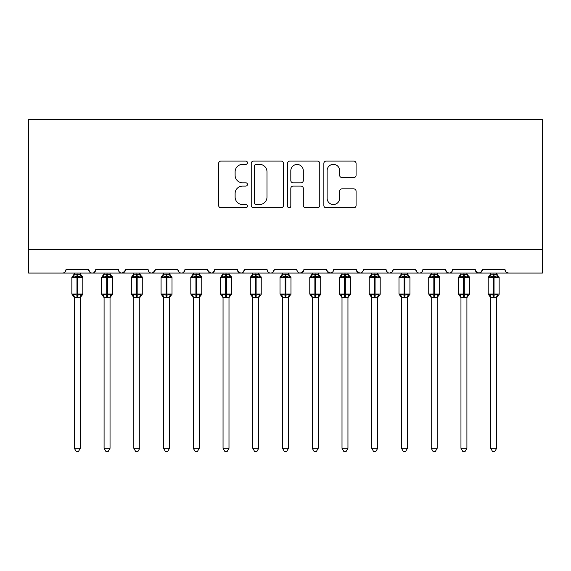 <?xml version="1.0" encoding="UTF-8"?>
<svg xmlns="http://www.w3.org/2000/svg" width="571" height="571" viewBox="0 0 571 571"><rect width="100%" height="100%" fill="white"/><g stroke="black" fill="none" stroke-linecap="round" stroke-linejoin="round"><path stroke-width="0.86" d="M247.436 162.728A1.634 1.634 0 0 0 245.801 161.093L220.984 161.093A2.334 2.334 0 0 0 218.65 163.427L218.65 205.46A2.334 2.334 0 0 0 220.984 207.801L245.801 207.801A1.634 1.634 0 0 0 247.436 206.167A1.634 1.634 0 0 0 245.801 204.525L242.589 204.525A7.473 7.473 0 0 1 235.116 197.052L235.116 193.555A7.473 7.473 0 0 1 242.589 186.082L245.801 186.082A1.634 1.634 0 0 0 247.436 184.447A1.634 1.634 0 0 0 245.801 182.813L242.589 182.813A7.473 7.473 0 0 1 235.116 175.34L235.116 171.835A7.473 7.473 0 0 1 242.589 164.362L245.801 164.362A1.634 1.634 0 0 0 247.436 162.728M353.749 177.552A2.334 2.334 0 0 0 356.083 175.218L356.083 163.427A2.334 2.334 0 0 0 353.749 161.093L326.191 161.093A2.334 2.334 0 0 0 323.857 163.427L323.857 205.46A2.334 2.334 0 0 0 326.191 207.801L353.749 207.801A2.334 2.334 0 0 0 356.083 205.46L356.083 191.221A2.334 2.334 0 0 0 353.749 188.88L341.958 188.88A2.334 2.334 0 0 0 339.624 191.221L339.624 198.28A6.245 6.245 0 0 1 333.371 204.525A6.245 6.245 0 0 1 327.126 198.28L327.126 170.608A6.245 6.245 0 0 1 333.371 164.362A6.245 6.245 0 0 1 339.624 170.608L339.624 175.218A2.334 2.334 0 0 0 341.958 177.552L353.749 177.552M28.55 249.277L542.45 249.277L542.45 119.61L28.55 119.61L28.55 273.066L62.453 273.066C64.345 273.138 65.537 271.946 66.022 269.498L88.626 269.498L89.925 272.26M283.459 163.427A2.334 2.334 0 0 0 281.125 161.093L253.567 161.093A2.334 2.334 0 0 0 251.233 163.427L251.233 205.46A2.334 2.334 0 0 0 253.567 207.801L281.125 207.801A2.334 2.334 0 0 0 283.459 205.46L283.459 163.427M289.875 161.093L317.433 161.093A2.334 2.334 0 0 1 319.767 163.427L319.767 205.46A2.334 2.334 0 0 1 317.433 207.801L305.642 207.801A2.334 2.334 0 0 1 303.308 205.46L303.308 188.416A2.334 2.334 0 0 0 300.974 186.082L293.151 186.082A2.334 2.334 0 0 0 290.81 188.416L290.81 206.167A1.634 1.634 0 0 1 289.176 207.801A1.634 1.634 0 0 1 287.541 206.167L287.541 163.427A2.334 2.334 0 0 1 289.875 161.093M62.453 273.066C64.345 273.138 65.537 271.946 66.022 269.498A3.569 3.569 0 0 1 62.453 273.066L92.195 273.066C90.297 273.138 89.112 271.946 88.626 269.498A3.569 3.569 0 0 0 92.195 273.066A3.569 3.569 0 0 0 95.764 269.498L118.361 269.498A3.569 3.569 0 0 0 121.93 273.066A3.569 3.569 0 0 0 125.499 269.498L148.103 269.498A3.569 3.569 0 0 0 151.672 273.066A3.569 3.569 0 0 0 155.241 269.498L177.845 269.498A3.569 3.569 0 0 0 181.414 273.066A3.569 3.569 0 0 0 184.983 269.498L207.58 269.498A3.569 3.569 0 0 0 211.149 273.066A3.569 3.569 0 0 0 214.717 269.498L237.322 269.498A3.569 3.569 0 0 0 240.891 273.066A3.569 3.569 0 0 0 244.459 269.498L267.064 269.498A3.569 3.569 0 0 0 270.633 273.066A3.569 3.569 0 0 0 274.201 269.498L296.799 269.498A3.569 3.569 0 0 0 300.367 273.066A3.569 3.569 0 0 0 303.936 269.498L326.541 269.498A3.569 3.569 0 0 0 330.109 273.066A3.569 3.569 0 0 0 333.678 269.498L356.283 269.498A3.569 3.569 0 0 0 359.851 273.066A3.569 3.569 0 0 0 363.42 269.498L386.017 269.498A3.569 3.569 0 0 0 389.586 273.066A3.569 3.569 0 0 0 393.155 269.498L415.759 269.498A3.569 3.569 0 0 0 419.328 273.066A3.569 3.569 0 0 0 422.897 269.498L445.501 269.498A3.569 3.569 0 0 0 449.07 273.066A3.569 3.569 0 0 0 452.639 269.498L475.236 269.498A3.569 3.569 0 0 0 478.805 273.066A3.569 3.569 0 0 0 482.374 269.498L504.978 269.498L505.642 271.575M482.374 269.498L481.075 272.26M475.236 269.498L476.542 272.26M445.501 269.498L446.8 272.26M94.458 272.26L95.764 269.498C95.278 271.946 94.087 273.138 92.195 273.066L419.328 273.066C417.437 273.138 416.245 271.946 415.759 269.498L417.066 272.26M393.155 269.498L391.856 272.26M391.884 272.231L389.586 273.066C387.695 273.138 386.503 271.946 386.017 269.498L387.324 272.26M356.283 269.498L357.582 272.26M326.541 269.498L327.847 272.26M303.936 269.498L302.637 272.26M267.064 269.498C267.549 271.946 268.734 273.138 270.633 273.066C272.524 273.138 273.716 271.946 274.201 269.498L272.895 272.26M238.592 272.231L240.891 273.066C242.782 273.138 243.974 271.946 244.459 269.498L243.153 272.26M237.322 269.498L238.628 272.26M207.965 271.118L211.149 273.066C213.047 273.138 214.232 271.946 214.717 269.498L213.418 272.26M207.58 269.498L208.886 272.26M179.144 272.26L177.845 269.498C178.33 271.946 179.515 273.138 181.414 273.066C183.305 273.138 184.497 271.946 184.983 269.498L183.676 272.26M155.241 269.498L153.934 272.26M125.499 269.498L124.2 272.26M504.978 269.498A3.569 3.569 0 0 0 508.547 273.066L506.249 272.231M542.45 249.277L542.45 273.066L478.805 273.066L481.103 272.231M118.361 269.498C118.847 271.946 120.038 273.138 121.93 273.066L125.113 271.118M148.103 269.498C148.588 271.946 149.78 273.138 151.672 273.066L154.855 271.118M296.799 269.498C297.284 271.946 298.476 273.138 300.367 273.066L303.551 271.118M326.926 271.118L330.109 273.066L332.408 272.231M356.668 271.118L359.851 273.066C361.743 273.138 362.935 271.946 363.42 269.498M452.639 269.498C452.153 271.946 450.962 273.138 449.07 273.066L419.328 273.066C421.22 273.138 422.412 271.946 422.897 269.498M475.622 271.118L478.805 273.066L449.07 273.066L446.772 272.231M256.136 164.362A1.634 1.634 0 0 0 254.502 165.997L254.502 202.891A1.634 1.634 0 0 0 256.136 204.525L259.519 204.525A7.473 7.473 0 0 0 266.992 197.052L266.992 171.835A7.473 7.473 0 0 0 259.519 164.362L256.136 164.362M303.308 170.722A6.245 6.245 0 0 0 297.063 164.477A6.245 6.245 0 0 0 290.81 170.722L290.81 180.472A2.334 2.334 0 0 0 293.151 182.813L300.974 182.813A2.334 2.334 0 0 0 303.308 180.472L303.308 170.722M74.351 448.292L80.297 448.292L78.513 451.39L76.136 451.39L74.351 448.292L74.351 297.241A2.619 2.498 180 0 0 72.974 295.064L73.488 294.301L76.964 295.136L76.964 294.065L77.677 294.065L77.677 276.343L81.161 277.178L82.017 276.293A1.192 1.192 0 0 1 82.795 277.413L71.853 277.413L71.853 294.065L76.964 294.065L76.964 276.343L73.488 277.178L72.974 276.414A2.619 2.498 -0 0 0 74.351 274.216L80.297 274.337L80.297 273.066M80.297 448.292L80.297 297.134L76.964 297.491L76.964 295.136L77.677 295.136L77.677 294.065L82.795 294.065A1.192 1.192 0 0 1 82.017 295.186L80.297 297.641M76.964 297.491L74.351 297.241M74.351 273.066L74.351 274.23M77.677 297.491L77.677 295.136L81.161 294.301L82.017 295.186M73.488 277.178L73.837 276.164M81.161 277.178L80.297 274.337M80.297 297.134L81.161 294.301M74.344 297.134L73.488 294.301M104.086 448.292L110.039 448.292L108.247 451.39L105.878 451.39L104.086 448.292L104.086 297.241A2.619 2.498 180 0 0 102.716 295.064L103.223 294.301L106.706 295.136L106.706 294.065L107.419 294.065L107.419 276.343L110.902 277.178L111.752 276.293A1.192 1.192 0 0 1 112.537 277.413L101.588 277.413L101.588 294.065L106.706 294.065L106.706 276.343L103.223 277.178L102.716 276.414A2.619 2.498 -0 0 0 104.086 274.216L110.039 274.337L110.039 273.066M110.039 448.292L110.039 297.134L106.706 297.491L106.706 295.136L107.419 295.136L107.419 294.065L112.537 294.065A1.192 1.192 0 0 1 111.752 295.186L110.039 297.641M106.706 297.491L104.086 297.241M104.086 273.066L104.086 274.23M107.419 297.491L107.419 295.136L110.902 294.301L111.752 295.186M103.223 277.178L103.572 276.164M110.902 277.178L110.039 274.337M110.039 297.134L110.902 294.301M104.086 297.134L103.223 294.301M133.828 448.292L139.774 448.292L137.989 451.39L135.613 451.39L133.828 448.292L133.828 297.241A2.619 2.498 180 0 0 132.451 295.064L132.964 294.301L136.448 295.136L136.448 294.065L137.161 294.065L137.161 276.343L140.637 277.178L141.494 276.293A1.192 1.192 0 0 1 142.272 277.413L131.33 277.413L131.33 294.065L136.448 294.065L136.448 276.343L132.964 277.178L132.451 276.414A2.619 2.498 -0 0 0 133.828 274.216L139.781 274.337L139.774 273.066M139.774 448.292L139.781 297.134L136.448 297.491L136.448 295.136L137.161 295.136L137.161 294.065L142.272 294.065A1.192 1.192 0 0 1 141.494 295.186L139.774 297.641M136.448 297.491L133.828 297.241M133.828 273.066L133.828 274.23M137.161 297.491L137.161 295.136L140.637 294.301L141.494 295.186M132.964 277.178L133.314 276.164M140.637 277.178L139.781 274.337M139.781 297.134L140.637 294.301M133.828 297.134L132.964 294.301M163.57 448.292L169.516 448.292L167.731 451.39L165.354 451.39L163.57 448.292L163.57 297.241A2.619 2.498 180 0 0 162.193 295.064L162.706 294.301L166.182 295.136L166.182 294.065L166.896 294.065L166.896 276.343L170.379 277.178L171.236 276.293A1.192 1.192 0 0 1 172.014 277.413L161.072 277.413L161.072 294.065L166.182 294.065L166.182 276.343L162.706 277.178L162.193 276.414A2.619 2.498 -0 0 0 163.57 274.216L169.516 274.337L169.516 273.066M169.516 448.292L169.516 297.134L166.182 297.491L166.182 295.136L166.896 295.136L166.896 294.065L172.014 294.065A1.192 1.192 0 0 1 171.236 295.186L169.516 297.641M166.182 297.491L163.57 297.241M163.57 273.066L163.57 274.23M166.896 297.491L166.896 295.136L170.379 294.301L171.236 295.186M162.706 277.178L163.056 276.164M170.379 277.178L169.516 274.337M169.516 297.134L170.379 294.301M163.563 297.134L162.706 294.301M193.305 448.292L199.258 448.292L197.466 451.39L195.096 451.39L193.305 448.292L193.305 297.241A2.619 2.498 180 0 0 191.935 295.064L192.441 294.301L195.924 295.136L195.924 294.065L196.638 294.065L196.638 276.343L200.121 277.178L200.971 276.293A1.192 1.192 0 0 1 201.756 277.413L190.807 277.413L190.807 294.065L195.924 294.065L195.924 276.343L192.441 277.178L191.935 276.414A2.619 2.498 -0 0 0 193.305 274.216L199.258 274.337L199.258 273.066M199.258 448.292L199.258 297.134L195.924 297.491L195.924 295.136L196.638 295.136L196.638 294.065L201.756 294.065A1.192 1.192 0 0 1 200.971 295.186L199.258 297.641M195.924 297.491L193.305 297.241M193.305 273.066L193.305 274.23M196.638 297.491L196.638 295.136L200.121 294.301L200.971 295.186M192.441 277.178L192.791 276.164M200.121 277.178L199.258 274.337M199.258 297.134L200.121 294.301M193.305 297.134L192.441 294.301M223.047 448.292L228.992 448.292L227.208 451.39L224.831 451.39L223.047 448.292L223.047 297.241A2.619 2.498 180 0 0 221.669 295.064L222.183 294.301L225.666 295.136L225.666 294.065L226.38 294.065L226.38 276.343L229.856 277.178L230.713 276.293A1.192 1.192 0 0 1 231.491 277.413L220.549 277.413L220.549 294.065L225.666 294.065L225.666 276.343L222.183 277.178L221.669 276.414A2.619 2.498 -0 0 0 223.047 274.216L229 274.337L228.992 273.066M228.992 448.292L229 297.134L225.666 297.491L225.666 295.136L226.38 295.136L226.38 294.065L231.491 294.065A1.192 1.192 0 0 1 230.713 295.186L228.992 297.641M225.666 297.491L223.047 297.241M223.047 273.066L223.047 274.23M226.38 297.491L226.38 295.136L229.856 294.301L230.713 295.186M222.183 277.178L222.533 276.164M229.856 277.178L229 274.337M229 297.134L229.856 294.301M223.047 297.134L222.183 294.301M252.789 448.292L258.734 448.292L256.95 451.39L254.573 451.39L252.789 448.292L252.789 297.241A2.619 2.498 180 0 0 251.411 295.064L251.925 294.301L255.401 295.136L255.401 294.065L256.115 294.065L256.115 276.343L259.598 277.178L260.455 276.293A1.192 1.192 0 0 1 261.233 277.413L250.291 277.413L250.291 294.065L255.401 294.065L255.401 276.343L251.925 277.178L251.411 276.414A2.619 2.498 -0 0 0 252.789 274.216L258.734 274.337L258.734 273.066M258.734 448.292L258.734 297.134L255.401 297.491L255.401 295.136L256.115 295.136L256.115 294.065L261.233 294.065A1.192 1.192 0 0 1 260.455 295.186L258.734 297.641M255.401 297.491L252.789 297.241M252.789 273.066L252.789 274.23M256.115 297.491L256.115 295.136L259.598 294.301L260.112 295.064A2.619 2.498 180 0 0 258.734 297.263M251.925 277.178L252.275 276.164M259.598 277.178L258.734 274.337M258.734 297.134L259.598 294.301M252.782 297.134L251.925 294.301M282.524 448.292L288.476 448.292L286.685 451.39L284.315 451.39L282.524 448.292L282.524 297.241A2.619 2.498 180 0 0 281.153 295.064L281.66 294.301L285.143 295.136L285.143 294.065L285.857 294.065L285.857 276.343L289.34 277.178L290.189 276.293A1.192 1.192 0 0 1 290.974 277.413L280.026 277.413L280.026 294.065L285.143 294.065L285.143 276.343L281.66 277.178L281.153 276.414A2.619 2.498 -0 0 0 282.524 274.216L288.476 274.337L288.476 273.066M288.476 448.292L288.476 297.134L285.143 297.491L285.143 295.136L285.857 295.136L285.857 294.065L290.974 294.065A1.192 1.192 0 0 1 290.189 295.186L288.476 297.641M285.143 297.491L282.524 297.241M282.524 273.066L282.524 274.23M285.857 297.491L285.857 295.136L289.34 294.301L289.847 295.064A2.619 2.498 180 0 0 288.476 297.263M281.66 277.178L282.01 276.164M289.34 277.178L288.476 274.337M288.476 297.134L289.34 294.301M282.524 297.134L281.66 294.301M312.266 448.292L318.211 448.292L316.427 451.39L314.05 451.39L312.266 448.292L312.266 297.241A2.619 2.498 180 0 0 310.888 295.064L311.402 294.301L314.885 295.136L314.885 294.065L315.599 294.065L315.599 276.343L319.075 277.178L319.931 276.293A1.192 1.192 0 0 1 320.709 277.413L309.767 277.413L309.767 294.065L314.885 294.065L314.885 276.343L311.402 277.178L310.888 276.414A2.619 2.498 -0 0 0 312.266 274.216L318.218 274.337L318.211 273.066M318.211 448.292L318.218 297.134L314.885 297.491L314.885 295.136L315.599 295.136L315.599 294.065L320.709 294.065A1.192 1.192 0 0 1 319.931 295.186L318.211 297.641M314.885 297.491L312.266 297.241M312.266 273.066L312.266 274.23M315.599 297.491L315.599 295.136L319.075 294.301L319.931 295.186M311.402 277.178L311.752 276.164M319.075 277.178L318.218 274.337M318.218 297.134L319.075 294.301M312.266 297.134L311.402 294.301M342.008 448.292L347.953 448.292L346.169 451.39L343.792 451.39L342.008 448.292L342.008 297.241A2.619 2.498 180 0 0 340.63 295.064L341.144 294.301L344.62 295.136L344.62 294.065L345.334 294.065L345.334 276.343L348.817 277.178L349.673 276.293A1.192 1.192 0 0 1 350.451 277.413L339.509 277.413L339.509 294.065L344.62 294.065L344.62 276.343L341.144 277.178L340.63 276.414A2.619 2.498 -0 0 0 342.008 274.216L347.953 274.337L347.953 273.066M347.953 448.292L347.953 297.134L344.62 297.491L344.62 295.136L345.334 295.136L345.334 294.065L350.451 294.065A1.192 1.192 0 0 1 349.673 295.186L347.953 297.641M344.62 297.491L342.008 297.241M342.008 273.066L342.008 274.23M345.334 297.491L345.334 295.136L348.817 294.301L349.673 295.186M341.144 277.178L341.494 276.164M348.817 277.178L347.953 274.337M347.953 297.134L348.817 294.301M342 297.134L341.144 294.301M371.742 448.292L377.695 448.292L375.904 451.39L373.534 451.39L371.742 448.292L371.742 297.241A2.619 2.498 180 0 0 370.372 295.064L370.879 294.301L374.362 295.136L374.362 294.065L375.076 294.065L375.076 276.343L378.559 277.178L379.408 276.293A1.192 1.192 0 0 1 380.193 277.413L369.244 277.413L369.244 294.065L374.362 294.065L374.362 276.343L370.879 277.178L370.372 276.414A2.619 2.498 -0 0 0 371.742 274.216L377.695 274.337L377.695 273.066M377.695 448.292L377.695 297.134L374.362 297.491L374.362 295.136L375.076 295.136L375.076 294.065L380.193 294.065A1.192 1.192 0 0 1 379.408 295.186L377.695 297.641M374.362 297.491L371.742 297.241M371.742 273.066L371.742 274.23M375.076 297.491L375.076 295.136L378.559 294.301L379.408 295.186M370.879 277.178L371.229 276.164M378.559 277.178L377.695 274.337M377.695 297.134L378.559 294.301M371.742 297.134L370.879 294.301M401.484 448.292L407.43 448.292L405.646 451.39L403.269 451.39L401.484 448.292L401.484 297.241A2.619 2.498 180 0 0 400.107 295.064L400.621 294.301L404.104 295.136L404.104 294.065L404.818 294.065L404.818 276.343L408.294 277.178L409.15 276.293A1.192 1.192 0 0 1 409.928 277.413L398.986 277.413L398.986 294.065L404.104 294.065L404.104 276.343L400.621 277.178L400.107 276.414A2.619 2.498 -0 0 0 401.484 274.216L407.437 274.337L407.43 273.066M407.43 448.292L407.437 297.134L404.104 297.491L404.104 295.136L404.818 295.136L404.818 294.065L409.928 294.065A1.192 1.192 0 0 1 409.15 295.186L407.43 297.641M404.104 297.491L401.484 297.241M401.484 273.066L401.484 274.23M404.818 297.491L404.818 295.136L408.294 294.301L409.15 295.186M400.621 277.178L400.97 276.164M408.294 277.178L407.437 274.337M407.437 297.134L408.294 294.301M401.484 297.134L400.621 294.301M431.226 448.292L437.172 448.292L435.387 451.39L433.011 451.39L431.226 448.292L431.226 297.241A2.619 2.498 180 0 0 429.849 295.064L430.363 294.301L433.839 295.136L433.839 294.065L434.552 294.065L434.552 276.343L438.036 277.178L438.892 276.293A1.192 1.192 0 0 1 439.67 277.413L428.728 277.413L428.728 294.065L433.839 294.065L433.839 276.343L430.363 277.178L429.849 276.414A2.619 2.498 -0 0 0 431.226 274.216L437.172 274.337L437.172 273.066M437.172 448.292L437.172 297.134L433.839 297.491L433.839 295.136L434.552 295.136L434.552 294.065L439.67 294.065A1.192 1.192 0 0 1 438.892 295.186L437.172 297.641M433.839 297.491L431.226 297.241M431.226 273.066L431.226 274.23M434.552 297.491L434.552 295.136L438.036 294.301L438.892 295.186M430.363 277.178L430.712 276.164M438.036 277.178L437.172 274.337M437.172 297.134L438.036 294.301M431.219 297.134L430.363 294.301M460.961 448.292L466.914 448.292L465.122 451.39L462.753 451.39L460.961 448.292L460.961 297.241A2.619 2.498 180 0 0 459.591 295.064L460.098 294.301L463.581 295.136L463.581 294.065L464.294 294.065L464.294 276.343L467.777 277.178L468.627 276.293A1.192 1.192 0 0 1 469.412 277.413L458.463 277.413L458.463 294.065L463.581 294.065L463.581 276.343L460.098 277.178L459.591 276.414A2.619 2.498 -0 0 0 460.961 274.216L466.914 274.337L466.914 273.066M466.914 448.292L466.914 297.134L463.581 297.491L463.581 295.136L464.294 295.136L464.294 294.065L469.412 294.065A1.192 1.192 0 0 1 468.627 295.186L466.914 297.641M463.581 297.491L460.961 297.241M460.961 273.066L460.961 274.23M464.294 297.491L464.294 295.136L467.777 294.301L468.627 295.186M460.098 277.178L460.447 276.164M467.777 277.178L466.914 274.337M466.914 297.134L467.777 294.301M460.961 297.134L460.098 294.301M490.703 448.292L496.649 448.292L494.864 451.39L492.488 451.39L490.703 448.292L490.703 297.241A2.619 2.498 180 0 0 489.326 295.064L489.839 294.301L493.323 295.136L493.323 294.065L494.036 294.065L494.036 276.343L497.512 277.178L498.369 276.293A1.192 1.192 0 0 1 499.147 277.413L488.205 277.413L488.205 294.065L493.323 294.065L493.323 276.343L489.839 277.178L489.326 276.414A2.619 2.498 -0 0 0 490.703 274.216L496.656 274.337L496.649 273.066M496.649 448.292L496.656 297.134L493.323 297.491L493.323 295.136L494.036 295.136L494.036 294.065L499.147 294.065A1.192 1.192 0 0 1 498.369 295.186L496.649 297.641M493.323 297.491L490.703 297.241M490.703 273.066L490.703 274.23M494.036 297.491L494.036 295.136L497.512 294.301L498.369 295.186M489.839 277.178L490.189 276.164M497.512 277.178L496.656 274.337M496.656 297.134L497.512 294.301M490.703 297.134L489.839 294.301M77.677 273.987L77.677 276.343L76.964 276.343L76.964 273.987M81.674 276.414A2.619 2.498 -0 0 1 80.297 274.216M80.297 297.263A2.619 2.498 180 0 1 81.674 295.064M107.419 273.987L107.419 276.343L106.706 276.343L106.706 273.987M111.409 276.414A2.619 2.498 -0 0 1 110.039 274.216M110.039 297.263A2.619 2.498 180 0 1 111.409 295.064M137.161 273.987L137.161 276.343L136.448 276.343L136.448 273.987M141.151 276.414A2.619 2.498 -0 0 1 139.774 274.216M139.774 297.263A2.619 2.498 180 0 1 141.151 295.064M166.896 273.987L166.896 276.343L166.182 276.343L166.182 273.987M170.893 276.414A2.619 2.498 -0 0 1 169.516 274.216M169.516 297.263A2.619 2.498 180 0 1 170.893 295.064M196.638 273.987L196.638 276.343L195.924 276.343L195.924 273.987M200.628 276.414A2.619 2.498 -0 0 1 199.258 274.216M199.258 297.263A2.619 2.498 180 0 1 200.628 295.064M226.38 273.987L226.38 276.343L225.666 276.343L225.666 273.987M230.37 276.414A2.619 2.498 -0 0 1 228.992 274.216M228.992 297.263A2.619 2.498 180 0 1 230.37 295.064M256.115 273.987L256.115 276.343L255.401 276.343L255.401 273.987M260.112 276.414A2.619 2.498 -0 0 1 258.734 274.216M285.857 273.987L285.857 276.343L285.143 276.343L285.143 273.987M289.847 276.414A2.619 2.498 -0 0 1 288.476 274.216M315.599 273.987L315.599 276.343L314.885 276.343L314.885 273.987M319.589 276.414A2.619 2.498 -0 0 1 318.211 274.216M318.211 297.263A2.619 2.498 180 0 1 319.589 295.064M345.334 273.987L345.334 276.343L344.62 276.343L344.62 273.987M349.331 276.414A2.619 2.498 -0 0 1 347.953 274.216M347.953 297.263A2.619 2.498 180 0 1 349.331 295.064M375.076 273.987L375.076 276.343L374.362 276.343L374.362 273.987M379.065 276.414A2.619 2.498 -0 0 1 377.695 274.216M377.695 297.263A2.619 2.498 180 0 1 379.065 295.064M404.818 273.987L404.818 276.343L404.104 276.343L404.104 273.987M408.807 276.414A2.619 2.498 -0 0 1 407.43 274.216M407.43 297.263A2.619 2.498 180 0 1 408.807 295.064M434.552 273.987L434.552 276.343L433.839 276.343L433.839 273.987M438.549 276.414A2.619 2.498 -0 0 1 437.172 274.216M437.172 297.263A2.619 2.498 180 0 1 438.549 295.064M464.294 273.987L464.294 276.343L463.581 276.343L463.581 273.987M468.284 276.414A2.619 2.498 -0 0 1 466.914 274.216M466.914 297.263A2.619 2.498 180 0 1 468.284 295.064M494.036 273.987L494.036 276.343L493.323 276.343L493.323 273.987M498.026 276.414A2.619 2.498 -0 0 1 496.649 274.216M496.649 297.263A2.619 2.498 180 0 1 498.026 295.064M82.795 294.065L82.795 277.413M74.351 297.641L71.853 294.065M74.351 273.837L71.853 277.413M82.017 276.293L80.297 273.837M112.537 294.065L112.537 277.413M104.086 297.641L101.588 294.065M104.086 273.837L101.588 277.413M111.752 276.293L110.039 273.837M142.272 294.065L142.272 277.413M133.828 297.641L131.33 294.065M133.828 273.837L131.33 277.413M141.494 276.293L139.774 273.837M172.014 294.065L172.014 277.413M163.57 297.641L161.072 294.065M163.57 273.837L161.072 277.413M171.236 276.293L169.516 273.837M201.756 294.065L201.756 277.413M193.305 297.641L190.807 294.065M193.305 273.837L190.807 277.413M200.971 276.293L199.258 273.837M231.491 294.065L231.491 277.413M223.047 297.641L220.549 294.065M223.047 273.837L220.549 277.413M230.713 276.293L228.992 273.837M261.233 294.065L261.233 277.413M252.789 297.641L250.291 294.065M252.789 273.837L250.291 277.413M260.455 276.293L258.734 273.837M290.974 294.065L290.974 277.413M282.524 297.641L280.026 294.065M282.524 273.837L280.026 277.413M290.189 276.293L288.476 273.837M320.709 294.065L320.709 277.413M312.266 297.641L309.767 294.065M312.266 273.837L309.767 277.413M319.931 276.293L318.211 273.837M350.451 294.065L350.451 277.413M342.008 297.641L339.509 294.065M342.008 273.837L339.509 277.413M349.673 276.293L347.953 273.837M380.193 294.065L380.193 277.413M371.742 297.641L369.244 294.065M371.742 273.837L369.244 277.413M379.408 276.293L377.695 273.837M409.928 294.065L409.928 277.413M401.484 297.641L398.986 294.065M401.484 273.837L398.986 277.413M409.15 276.293L407.43 273.837M439.67 294.065L439.67 277.413M431.226 297.641L428.728 294.065M431.226 273.837L428.728 277.413M438.892 276.293L437.172 273.837M469.412 294.065L469.412 277.413M460.961 297.641L458.463 294.065M460.961 273.837L458.463 277.413M468.627 276.293L466.914 273.837M499.147 294.065L499.147 277.413M490.703 297.641L488.205 294.065M490.703 273.837L488.205 277.413M498.369 276.293L496.649 273.837"/></g></svg>
